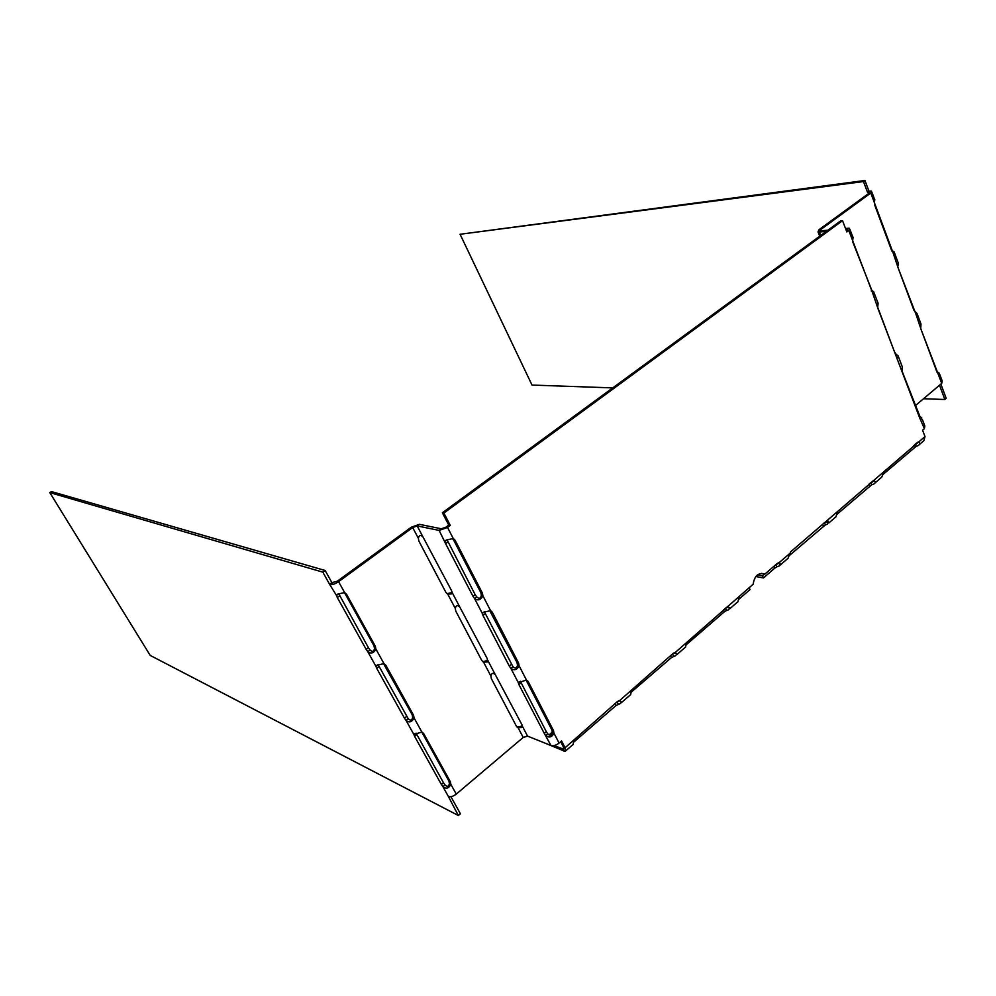 <?xml version="1.0" encoding="UTF-8"?>
<svg xmlns="http://www.w3.org/2000/svg" width="996" height="996" viewBox="0 0 996 996"><rect width="100%" height="100%" fill="white"/><g stroke="black" fill="none" stroke-linecap="round" stroke-linejoin="round"><path stroke-width="1.49" d="M921.076 329.427L937.012 372.205M874.662 204.939L891.856 251.054M915.262 405.733L941.718 383.348L921.101 329.502L916.108 314.624L917.229 314.724L917.055 313.479L913.955 310.341L898.23 268.136M923.516 398.749L944.843 399.496L946.2 398.338L940.871 384.058M460.077 234.272L864.964 180.488L868.96 191.22L870.068 191.083L868.599 192.153L867.491 192.29L863.482 181.558L460.077 234.272L532.013 385.066L612.752 387.892M944.843 399.496L939.514 385.215M916.108 314.624L898.255 268.21L893.113 252.897L894.47 252.996L894.147 251.938L892.292 250.718M897.969 265.944L898.23 262.72M920.827 327.286L920.951 323.949L917.478 314.624M938.419 374.508L939.253 374.62L939.278 373.189L937.435 371.857M941.718 383.348L942.179 380.958L939.751 374.434M864.964 180.488L863.482 181.558M867.491 192.29L868.96 191.22M874.799 199.574L874.401 202.686L870.803 193.012L871.5 191.108L870.068 191.083M827.913 230.201L820.169 230.848L820.592 229.665L870.803 193.012L868.998 193.224L869.384 192.166L868.599 192.153L868.998 193.224L818.824 229.839L818.04 231.956L819.708 236.214M893.113 252.897L874.401 202.686M820.878 230.873L818.04 231.956M852.638 241.605L871.861 290.446L871.239 290.932M894.794 352.646L877.8 307.527M894.956 352.509L896.276 354.464L895.665 354.95M902.152 371.359L919.918 416.477L919.333 416.975M845.529 228.507L848.144 228.258L845.89 229.478M820.679 235.504L819.322 232.006L826.356 231.346M922.296 419.328L924.823 425.952L924.388 428.654L919.706 417.959L878.099 308.909L872.62 292.936L873.978 293.023L873.666 291.704L871.861 290.446M877.8 306.531L878.099 303.021M897.135 357.215L898.168 357.327L898.081 355.771L896.276 354.464M902.152 370.388L902.289 366.752M920.877 419.478L921.723 417.834L919.918 416.477M853.111 237.197L852.651 240.584L848.791 230.474L849.513 228.321L848.144 228.258M846.476 230.997L847.335 229.454L846.575 229.416L847.011 230.586M780.092 563.475L778.449 562.927L776.108 564.695L777.017 566.774L779.071 566.052L780.092 563.475L779.009 562.777L777.191 563.462L764.679 574.281L761.703 573.36M787.973 558.47L790.575 551.896L918.461 442.025M924.388 428.654L922.582 430.21L924.998 436.547L923.877 440.63L919.582 444.353M872.62 292.936L852.651 240.584M418.357 538.313C419.055 535.213 420.549 534.678 422.852 536.707L451.462 590.466L452.147 592.495L451.487 593.915L447.69 594.027L445.909 592.371L418.855 541.015L418.357 538.313L412.68 527.544L417.187 525.925L439.149 530.42L447.528 527.432L450.267 525.402L443.892 513.04L842.529 220.664L846.837 231.931L848.791 230.474L846.924 230.649M453.255 538.512L455.11 540.28L453.578 539.957L480.856 592.67L481.342 595.384C480.632 598.521 479.101 599.044 476.735 596.94L474.594 598.608L472.988 596.268L475.129 594.612L447.092 539.832L444.901 541.475L446.245 540.069L453.255 538.512L447.528 527.432L446.009 527.133L448.748 525.104L442.373 512.766L840.661 220.851L842.529 220.664M481.342 595.384L482.898 595.795L482.4 593.081L455.11 540.28M490.567 610.635L492.348 612.316L518.617 663.124L519.09 665.764L517.509 665.241C516.812 668.316 515.293 668.802 512.952 666.698L510.886 668.391L509.305 666.112L482.96 615.453L482.288 613.399L483.446 612.279L490.567 610.635L482.898 595.795C480.819 599.99 478.043 600.924 474.594 598.608L482.288 613.399L484.106 611.98M526.473 680.056L518.294 682.634L510.886 668.391C514.322 670.769 517.061 669.897 519.09 665.764L526.473 680.056L528.204 681.638L526.61 681.102L551.896 729.968L552.344 732.533L553.95 733.156L559.08 743.066C556.129 745.319 553.427 746.129 550.975 745.494L527.569 736.131L523.211 737.451L518.119 727.79L516.463 726.308L491.339 678.6L490.879 676.047C491.551 673.059 493.02 672.599 495.273 674.641L521.904 724.64L521.941 727.553L517.932 727.715M552.344 732.533C551.647 735.546 550.141 735.994 547.837 733.89L545.833 735.608C549.244 738.048 551.958 737.227 553.95 733.156L553.502 730.578L528.204 681.638M542.945 742.281L565.081 751.407L565.081 747.759L561.557 740.937L559.08 743.066M560.661 741.696L563.462 747.112L565.081 747.759L617.508 701.47L619.599 700.611L621.454 702.143L620.309 703.574L615.989 705.554L615.03 703.612M619.562 700.636L673.196 653.351L675.188 652.542L676.832 653.862L675.662 655.629L671.404 657.609L670.495 655.679M675.027 652.679L753.138 584.254C754.495 575.9 758.18 572.488 764.218 574.02L764.679 574.281M525.751 680.007L526.61 681.102M489.683 610.573L517.036 662.601L517.509 665.241M452.184 538.425L453.578 539.957M823.829 523.149L824.539 522.838L825.398 524.892L827.452 524.157L828.099 521.057L826.008 522.141L826.805 520.883L824.539 522.838L826.008 522.141M835.893 516.899L837.437 512.255M872.372 482.039L870.927 482.736L871.737 484.778L873.791 484.019C875.683 482.799 875.77 481.653 874.065 480.595L872.372 482.039L873.181 480.707M875.123 482.861L881.796 477.072L883.527 472.403M918.051 442.075L915.399 444.291L916.183 446.308L918.225 445.536C920.13 444.291 920.279 443.12 918.636 442.037L924.998 436.547M443.892 513.04L442.373 512.766M448.748 525.104L450.267 525.402M573.733 740.265L573.111 744.61M631.427 690.377L630.63 694.822M686.481 642.781L685.497 647.3M729.67 607.697L727.839 606.763L725.511 608.419L726.47 610.536L728.524 609.838L729.682 607.697L728.001 606.863M737.887 601.895L739.057 597.326M674.915 652.554L672.599 654.173L673.607 656.302M621.454 702.143L619.524 700.611L617.196 702.056L618.255 704.209M563.462 747.112L563.462 749.141L554.137 745.556M446.009 527.133L441.365 528.789L419.353 524.332L411.261 527.245L337.233 581.266L331.892 582.623L329.589 584.291L336.461 595.434L337.681 594.102L344.616 592.583L346.471 594.151L345.214 593.89L373.986 645.819L374.508 648.508C373.811 651.645 372.317 652.143 370.026 650.015L367.798 651.72L366.179 649.392L368.408 647.686L338.752 593.753L336.461 595.434L337.308 597.538L366.179 649.392M738.783 599.306L750.025 589.57L749.179 587.677M726.47 610.536L724.341 611.793L723.47 609.888M686.207 644.798L724.341 611.793M631.19 692.208L671.404 657.609M573.584 741.31L573.92 741.97L615.989 705.554M916.183 446.308L883.24 474.283M871.737 484.778L837.15 514.16M825.398 524.892L789.044 555.805M777.017 566.774L774.938 568.006L774.116 566.114M755.827 576.522L763.434 577.954L774.938 568.006M550.975 745.494L544.277 733.367L546.281 731.662L520.385 681.301M520.958 682.883L518.904 684.576L544.277 733.367M518.904 684.576L518.294 682.634L519.514 681.638M447.814 541.998L445.61 543.642L472.988 596.268M445.61 543.642L439.149 530.42L441.365 528.789M459.741 606.95L487.33 658.779L487.368 661.954L483.546 662.128L481.827 660.56L455.77 611.083L455.284 608.456C455.981 605.419 457.463 604.908 459.741 606.95L452.147 592.495L447.067 593.691M757.433 574.916L762.513 575.875L764.418 574.231M778.2 562.889L775.398 565.018M873.878 480.582L870.23 483.048M917.714 442.286L914.726 444.602M552.369 732.085L549.008 734.948M618.678 700.773L616.437 702.404M674.304 652.691L671.852 654.509M727.416 606.776L724.789 608.755M476.735 596.94L475.129 594.612M512.952 666.698L484.43 611.855M547.837 733.89L546.281 731.662M762.513 575.875L763.434 577.954M522.427 725.997L517.173 727.229M487.94 660.448L482.749 661.68M411.261 527.245L412.68 527.544L338.565 581.664C335.241 583.905 332.515 584.864 330.411 584.54L332.714 582.859M373.986 645.819L375.355 646.317L346.558 594.301M375.355 646.317L375.878 649.019L374.508 648.508M383.983 663.635L385.788 665.154L413.577 715.315L414.075 717.942L412.668 717.344C411.971 720.407 410.489 720.867 408.223 718.739L406.069 720.469L404.476 718.191L376.687 668.279L375.915 666.299L376.949 665.228L383.983 663.635L375.878 649.019C373.774 653.214 371.072 654.111 367.798 651.72L375.915 666.299L377.721 664.892M421.868 732.023L413.875 734.5L406.069 720.469C409.344 722.934 412.008 722.088 414.075 717.942L421.868 732.023L423.624 733.467L422.254 732.932L448.935 781.076L449.408 783.628L450.852 784.338L456.268 794.098L523.211 737.451M448.935 781.076L450.379 781.773L423.674 733.566M450.379 781.773L450.852 784.338C448.835 788.421 446.196 789.206 442.921 786.691L441.365 784.462L443.457 782.707L416.104 733.156M421.495 731.985L422.254 732.932M383.485 663.585L412.17 714.717L412.668 717.344M343.956 592.508L345.214 593.89M456.268 794.098C453.23 796.402 450.59 797.173 448.349 796.427L458.347 815.512L460.401 813.757L450.902 796.676M448.349 796.427L442.921 786.691L445.013 784.935C447.254 787.077 448.723 786.641 449.408 783.628M458.347 815.512L150.209 655.418L49.8 492.597L322.841 572.152L329.589 584.291M415.095 733.517L413.875 734.5L414.61 736.38L441.365 784.462M408.223 718.739L378.156 664.73M445.013 784.935L443.457 782.707M322.841 572.152L325.144 570.484L51.431 491.563L49.8 492.597M325.144 570.484L331.892 582.623M370.026 650.015L368.408 647.686M818.824 229.839L820.592 229.665L821.053 230.86M778.673 563.051L789.33 553.863M482.4 593.081L480.856 592.67M492.348 612.316L490.791 611.88M518.617 663.124L517.036 662.601M553.502 730.578L551.896 729.968M563.973 751.208L562.852 749.029L563.861 748.158M419.353 524.332L417.187 525.925L422.852 536.707M487.965 660.709L495.273 674.641M522.489 726.458L527.569 736.131M914.253 447.441L913.556 445.61M869.769 485.936L869.035 484.093M823.381 526.087L822.596 524.22M509.305 666.112L511.371 664.419M485.077 613.785L482.96 615.453M455.284 608.456L447.69 594.027M490.879 676.047L483.546 662.128M337.233 581.266L338.565 581.664L344.616 592.583M385.85 665.266L384.468 664.73M412.17 714.717L413.577 715.315M339.599 595.857L337.308 597.538M414.61 736.38L416.739 734.65M404.476 718.191L406.629 716.46M378.903 666.573L376.687 668.279M898.155 262.732L894.533 252.972M874.662 199.611L871.836 192.016M877.986 303.045L874.139 292.949M902.264 366.752L898.604 357.153M852.912 237.247L849.912 229.379M780.329 564.969L787.799 558.495M828.747 523.025L835.806 516.912M454.325 539.234L452.807 538.911M491.763 611.457L490.194 611.021M527.731 680.94L526.137 680.393M565.815 750.772L572.775 744.734M621.417 702.603L630.306 694.909M676.819 654.621L685.211 647.35M729.744 608.78L737.65 601.933M764.218 574.02L762.438 573.684M727.018 607.722L727.815 607.037M674.118 653.463L674.89 652.791M618.728 701.358L619.475 700.711M916.83 443.594L917.702 442.847M777.59 563.985L778.411 563.288M828.099 521.057L826.854 520.97M674.915 652.604L676.832 653.862M451.487 593.915L452.147 593.106M487.368 661.954L487.953 661.195M522.489 726.831L521.941 727.553M346.471 594.151L345.139 593.74M385.788 665.154L384.406 664.618M423.624 733.467L422.204 732.844"/></g></svg>
